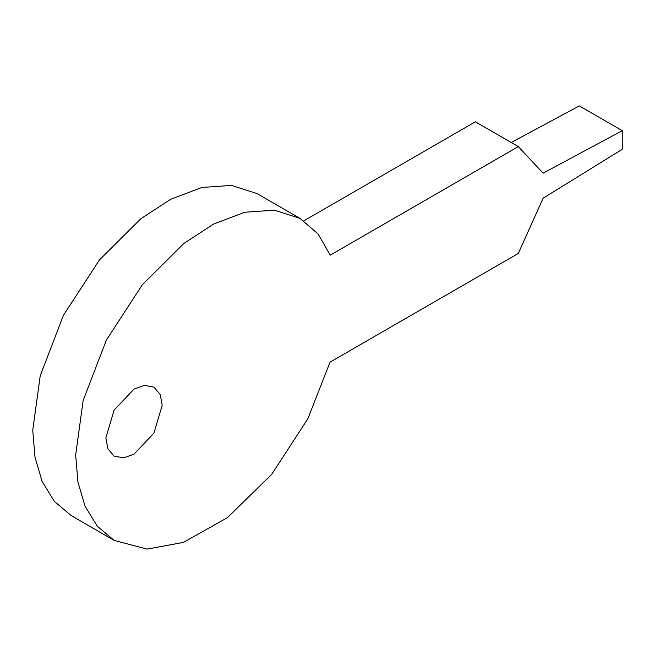 <?xml version="1.0" encoding="UTF-8"?>
<svg xmlns="http://www.w3.org/2000/svg" width="655" height="655" viewBox="0 0 655 655"><rect width="100%" height="100%" fill="white"/><g stroke="black" fill="none" stroke-linecap="round" stroke-linejoin="round"><path stroke-width="0.98" d="M162.186 405.355L153.933 433.119L134.021 454.144L123.648 457.845L114.101 456.117L107.829 448.708L105.848 437.884L114.101 410.12L134.021 389.095L144.387 385.394L153.933 387.121L160.205 394.523L162.186 405.355M114.175 540.408L71.248 515.624L54.349 501.411L42.108 481.376L34.977 457.043L32.75 430.245L40.217 375.773L63.429 315.342L99.462 259.912L140.915 218.688L170.742 199.259L201.879 187.469L231.592 185.406L257.145 193.643L300.064 218.426L274.519 210.19L244.798 212.245L213.669 224.043L183.842 243.472L142.381 284.688L106.356 340.125L83.144 400.557L75.669 455.029L77.896 481.826L85.035 506.159L97.267 526.194L114.175 540.408L147.08 549.103L183.367 542.414L227.432 517.646L271.719 474.31L307.784 418.897L330.063 362.125L518.301 253.452L543.11 198.203L622.25 149.324L622.25 130.681L543.11 173.174L518.301 146.581L330.235 255.163L318.068 233.966L300.064 218.426M303.879 220.817L475.374 121.797L518.301 146.581M511.203 142.487L579.331 105.897L622.25 130.681"/></g></svg>
